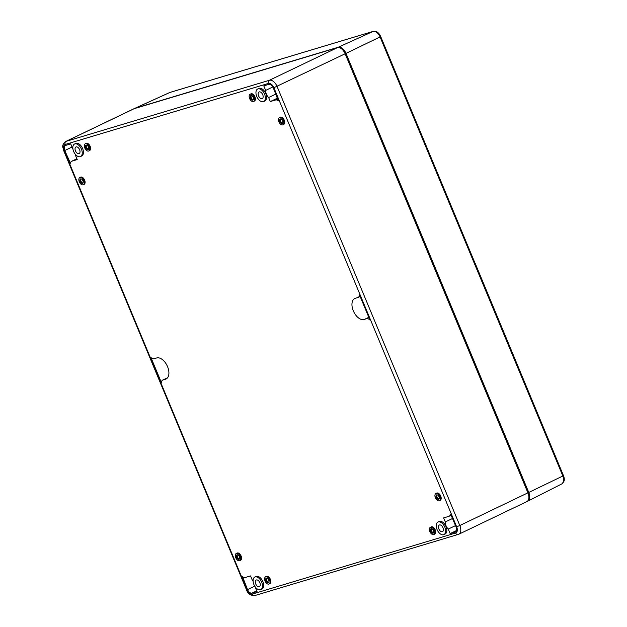 <?xml version="1.0" encoding="UTF-8"?>
<svg xmlns="http://www.w3.org/2000/svg" width="627" height="627" viewBox="0 0 627 627"><rect width="100%" height="100%" fill="white"/><g stroke="black" fill="none" stroke-linecap="round" stroke-linejoin="round"><path stroke-width="0.94" d="M340.187 47.965A7.352 4.271 64.4 0 1 345.532 53.507L528.295 492.579A7.352 4.271 64.4 0 1 528.694 499.014M527.918 492.846L459.818 525.512L277.056 86.432A8.167 4.742 64.4 0 0 269.344 80.295L337.436 47.628A8.167 4.742 64.4 0 1 345.148 53.773L527.918 492.846A8.167 4.742 64.4 0 1 526.868 501.584L458.776 534.251A8.167 4.742 64.4 0 1 458.376 534.4A2.453 1.983 -106.7 0 1 458.141 534.494A2.453 1.983 -106.7 0 1 455.633 533.013L252.367 594.067A2.453 1.983 73.3 0 0 254.868 595.548C250.659 595.705 247.869 593.8 246.513 589.842L246.975 589.764A5.714 3.323 -115.6 0 0 252.367 594.067M345.148 53.773L273.881 87.709A5.714 3.323 64.4 0 0 268.489 83.407A2.453 1.983 73.3 0 1 269.344 80.295L66.078 141.349A8.167 4.742 -115.6 0 0 65.678 141.498L133.77 108.839A8.167 4.742 64.4 0 1 134.17 108.683L337.436 47.628M258.598 95.9A3.676 2.132 -115.6 0 0 262.251 98.596A3.676 2.132 -115.6 0 0 262.58 94.356A3.676 2.132 -115.6 0 0 259.069 91.965A3.676 2.132 -115.6 0 0 258.598 95.9M438.861 528.961A3.676 2.132 -115.6 0 0 442.513 531.657A3.676 2.132 -115.6 0 0 442.85 527.417A3.676 2.132 -115.6 0 0 439.331 525.026A3.676 2.132 -115.6 0 0 438.861 528.961M75.475 150.903A3.676 2.132 -115.6 0 0 79.12 153.599A3.676 2.132 -115.6 0 0 79.457 149.359A3.676 2.132 -115.6 0 0 75.945 146.969A3.676 2.132 -115.6 0 0 75.475 150.903M255.738 583.964A3.676 2.132 -115.6 0 0 259.39 586.66A3.676 2.132 -115.6 0 0 259.719 582.42A3.676 2.132 -115.6 0 0 256.208 580.03A3.676 2.132 -115.6 0 0 255.738 583.964M256.764 96.448A6.944 4.028 -115.6 0 0 263.661 101.543A6.944 4.028 -115.6 0 0 264.288 93.541A6.944 4.028 -115.6 0 0 257.658 89.018A6.944 4.028 -115.6 0 0 256.764 96.448M257.658 89.018L258.857 88.446A6.944 4.028 64.4 0 1 265.746 93.533A6.944 4.028 64.4 0 1 264.86 100.963L263.661 101.543M437.035 529.509A6.944 4.028 -115.6 0 0 443.924 534.596A6.944 4.028 -115.6 0 0 444.559 526.594A6.944 4.028 -115.6 0 0 437.92 522.079A6.944 4.028 -115.6 0 0 437.035 529.509M437.92 522.079L439.119 521.507A6.944 4.028 64.4 0 1 446.016 526.594A6.944 4.028 64.4 0 1 445.123 534.024L443.924 534.596M73.641 151.452A6.944 4.028 -115.6 0 0 80.538 156.546A6.944 4.028 -115.6 0 0 81.165 148.544A6.944 4.028 -115.6 0 0 74.535 144.022A6.944 4.028 -115.6 0 0 73.641 151.452M74.535 144.022L75.734 143.45A6.944 4.028 64.4 0 1 82.623 148.536A6.944 4.028 64.4 0 1 81.737 155.966L80.538 156.546M253.904 584.513A6.944 4.028 -115.6 0 0 260.801 589.599A6.944 4.028 -115.6 0 0 261.435 581.597A6.944 4.028 -115.6 0 0 254.797 577.083A6.944 4.028 -115.6 0 0 253.904 584.513M254.797 577.083L255.996 576.511A6.944 4.028 64.4 0 1 262.885 581.597A6.944 4.028 64.4 0 1 262 589.027L260.801 589.599M161.382 382.58A5.619 3.26 64.4 0 1 162.754 380.04A5.619 3.26 64.4 0 1 163.028 379.938L165.504 379.194A11.529 6.693 64.4 0 0 166.069 378.974A11.529 6.693 64.4 0 0 167.338 366.152A11.529 6.693 64.4 0 0 156.664 357.962L154.187 358.707A5.619 3.26 64.4 0 1 150.95 357.523L161.382 382.58M366.662 318.775A5.619 3.26 64.4 0 1 369.906 319.95L359.475 294.894A5.619 3.26 64.4 0 1 358.103 297.433A5.619 3.26 64.4 0 1 357.821 297.543L355.352 298.28A11.529 6.693 64.4 0 0 354.788 298.499A11.529 6.693 64.4 0 0 353.518 311.321A11.529 6.693 64.4 0 0 364.193 319.511L368.958 317.67M275.59 99.983L270.315 101.566L268.63 97.522A6.317 3.668 64.4 0 1 265.668 90.398L263.787 85.883L268.881 84.355A4.687 2.72 64.4 0 1 273.301 87.882L278.341 100.829A5.29 3.072 64.4 0 0 275.59 99.983L277.886 98.886M277.557 98.094L270.315 101.566M272.847 86.957L265.668 90.398M275.872 94.05L268.63 97.522M450.633 514.093L456.072 526.954A4.687 2.72 64.4 0 1 455.476 531.97A4.687 2.72 64.4 0 1 455.241 532.064L450.155 533.593L448.274 529.078A6.317 3.668 64.4 0 1 445.303 521.954L443.626 517.91L448.893 516.327A5.29 3.072 64.4 0 0 449.159 516.225L451.197 515.245M456.511 530.544L450.155 533.593M450.413 514.203A5.29 3.072 64.4 0 1 449.159 516.225M452.545 518.482L445.303 521.954M455.508 525.606L448.274 529.078M75.522 154.524A6.317 3.668 64.4 0 1 75.546 155.52L77.231 159.564L71.956 161.147A5.29 3.072 64.4 0 0 71.697 161.249A5.29 3.072 64.4 0 0 70.443 163.271L64.777 150.519A4.687 2.72 64.4 0 1 65.38 145.503A4.687 2.72 64.4 0 1 65.616 145.409L70.702 143.881L72.583 148.395A6.317 3.668 64.4 0 1 72.889 148.709M255.197 586.833A6.317 3.668 64.4 0 1 255.189 587.076L257.062 591.59L251.976 593.118A4.687 2.72 64.4 0 1 247.547 589.592L242.516 576.644A5.29 3.072 64.4 0 0 245.259 577.491L250.534 575.907L252.219 579.951A6.317 3.668 64.4 0 1 253.089 580.931M279.423 117.594L280.261 117.194A4.005 2.32 64.4 0 1 284.235 120.125A4.005 2.32 64.4 0 1 283.717 124.405L282.879 124.812A4.005 2.32 64.4 0 1 279.054 122.21A4.005 2.32 64.4 0 1 279.423 117.594A4.005 2.32 64.4 0 1 283.396 120.525A4.005 2.32 64.4 0 1 282.879 124.812M79.817 177.551L80.656 177.143A4.005 2.32 64.4 0 1 84.629 180.082A4.005 2.32 64.4 0 1 84.112 184.362L83.273 184.761A4.005 2.32 64.4 0 1 79.449 182.159A4.005 2.32 64.4 0 1 79.817 177.551A4.005 2.32 64.4 0 1 83.791 180.482A4.005 2.32 64.4 0 1 83.273 184.761M236.293 553.469L237.131 553.069A4.005 2.32 64.4 0 1 241.105 556A4.005 2.32 64.4 0 1 240.596 560.279L239.757 560.687A4.005 2.32 64.4 0 1 235.932 558.085A4.005 2.32 64.4 0 1 236.293 553.469A4.005 2.32 64.4 0 1 240.266 556.4A4.005 2.32 64.4 0 1 239.757 560.687M435.898 493.512L436.737 493.112A4.005 2.32 64.4 0 1 440.71 496.043A4.005 2.32 64.4 0 1 440.201 500.33L439.362 500.73A4.005 2.32 64.4 0 1 435.538 498.128A4.005 2.32 64.4 0 1 435.898 493.512A4.005 2.32 64.4 0 1 439.872 496.451A4.005 2.32 64.4 0 1 439.362 500.73M250.134 94.254L250.972 93.846A4.005 2.32 64.4 0 1 254.946 96.785A4.005 2.32 64.4 0 1 254.429 101.065L253.59 101.464A4.005 2.32 64.4 0 1 249.765 98.862A4.005 2.32 64.4 0 1 250.134 94.254A4.005 2.32 64.4 0 1 254.107 97.185A4.005 2.32 64.4 0 1 253.59 101.464M85.319 143.755L86.158 143.348A4.005 2.32 64.4 0 1 90.131 146.287A4.005 2.32 64.4 0 1 89.622 150.566L88.783 150.966A4.005 2.32 64.4 0 1 84.951 148.364A4.005 2.32 64.4 0 1 85.319 143.755A4.005 2.32 64.4 0 1 89.293 146.687A4.005 2.32 64.4 0 1 88.783 150.966M265.582 576.816L266.42 576.409A4.005 2.32 64.4 0 1 270.394 579.348A4.005 2.32 64.4 0 1 269.884 583.627L269.046 584.027A4.005 2.32 64.4 0 1 265.221 581.425A4.005 2.32 64.4 0 1 265.582 576.816A4.005 2.32 64.4 0 1 269.555 579.748A4.005 2.32 64.4 0 1 269.046 584.027M430.396 527.307L431.235 526.907A4.005 2.32 64.4 0 1 435.209 529.839A4.005 2.32 64.4 0 1 434.699 534.126L433.86 534.525A4.005 2.32 64.4 0 1 430.028 531.923A4.005 2.32 64.4 0 1 430.396 527.307A4.005 2.32 64.4 0 1 434.37 530.246A4.005 2.32 64.4 0 1 433.86 534.525M282.573 123.088A2.453 1.426 64.4 0 1 280.708 121.419A2.453 1.426 64.4 0 1 280.567 118.911M433.547 532.801A2.453 1.426 64.4 0 1 431.682 531.132A2.453 1.426 64.4 0 1 431.548 528.632M268.685 580.006A2.453 1.426 64.4 0 1 268.372 582.632A2.453 1.426 64.4 0 1 266.028 581.033A2.453 1.426 64.4 0 1 266.256 578.212A2.453 1.426 64.4 0 1 268.685 580.006M268.732 582.311A2.453 1.426 64.4 0 1 266.875 580.633A2.453 1.426 64.4 0 1 266.734 578.133M433.5 530.505A2.453 1.426 64.4 0 1 433.186 533.13A2.453 1.426 64.4 0 1 430.843 531.531A2.453 1.426 64.4 0 1 431.07 528.71A2.453 1.426 64.4 0 1 433.5 530.505M88.423 146.945A2.453 1.426 64.4 0 1 88.109 149.571A2.453 1.426 64.4 0 1 85.766 147.98A2.453 1.426 64.4 0 1 85.993 145.15A2.453 1.426 64.4 0 1 88.423 146.945M88.47 149.25A2.453 1.426 64.4 0 1 86.604 147.572A2.453 1.426 64.4 0 1 86.471 145.072M253.237 97.444A2.453 1.426 64.4 0 1 252.924 100.069A2.453 1.426 64.4 0 1 250.581 98.47A2.453 1.426 64.4 0 1 250.8 95.649A2.453 1.426 64.4 0 1 253.237 97.444M253.284 99.748A2.453 1.426 64.4 0 1 251.419 98.071A2.453 1.426 64.4 0 1 251.278 95.57M439.002 496.709A2.453 1.426 64.4 0 1 438.688 499.335A2.453 1.426 64.4 0 1 436.345 497.736A2.453 1.426 64.4 0 1 436.572 494.915A2.453 1.426 64.4 0 1 439.002 496.709M439.049 499.006A2.453 1.426 64.4 0 1 437.184 497.336A2.453 1.426 64.4 0 1 437.05 494.836M239.396 556.666A2.453 1.426 64.4 0 1 239.083 559.284A2.453 1.426 64.4 0 1 236.74 557.693A2.453 1.426 64.4 0 1 236.967 554.864A2.453 1.426 64.4 0 1 239.396 556.666M239.443 558.963A2.453 1.426 64.4 0 1 237.578 557.285A2.453 1.426 64.4 0 1 237.445 554.785M82.921 180.741A2.453 1.426 64.4 0 1 82.607 183.366A2.453 1.426 64.4 0 1 80.264 181.775A2.453 1.426 64.4 0 1 80.483 178.946A2.453 1.426 64.4 0 1 82.921 180.741M82.968 183.045A2.453 1.426 64.4 0 1 81.102 181.368A2.453 1.426 64.4 0 1 80.961 178.867M282.526 120.792A2.453 1.426 64.4 0 1 282.213 123.409A2.453 1.426 64.4 0 1 279.869 121.818A2.453 1.426 64.4 0 1 280.089 118.997A2.453 1.426 64.4 0 1 282.526 120.792M135.009 108.283L169.878 92.467A1.959 1.591 -106.7 0 1 170.042 92.404L373.308 31.35A1.959 1.591 73.3 0 0 373.143 31.413L338.274 47.229L135.009 108.283A8.167 4.742 -115.6 0 0 134.664 108.408A8.167 4.742 -115.6 0 0 134.209 108.675M338.274 47.229A8.167 4.742 64.4 0 1 345.986 53.373L528.757 492.446A8.167 4.742 64.4 0 1 527.762 501.153A8.167 4.742 64.4 0 1 527.307 501.341L527.268 501.349M475.164 263.309L563.477 475.666A6.913 4.013 64.4 0 1 564.128 480.956L561.949 483.848L527.762 501.153M373.308 31.35L376.443 31.64A6.913 4.013 64.4 0 1 380.707 36.585L475.101 263.348M345.116 53.703L345.532 53.507M527.887 492.783L528.295 492.579M268.489 83.407L65.216 144.461A2.453 1.983 -106.7 0 1 66.078 141.349L134.17 108.683M455.633 533.013A5.714 3.323 64.4 0 0 456.652 526.782L459.818 525.512A8.167 4.742 64.4 0 1 458.776 534.251L254.868 595.548M65.216 144.461A5.714 3.323 -115.6 0 0 64.205 150.692L63.742 150.77L246.513 589.842M456.652 526.782L273.881 87.709M246.975 589.764L64.205 150.692M167.542 377.767L163.028 379.938M166.594 378.669L165.504 379.194M368.801 317.301L364.193 319.511M455.688 531.853L455.241 532.064M70.506 162.934L70.044 163.153M76.902 158.78L71.956 161.147M72.019 147.047L64.777 150.519M256.749 590.83L251.976 593.118M254.734 586.143L247.547 589.592M380.707 36.585L380.08 36.938A7.344 4.264 64.4 0 0 373.143 31.413L169.878 92.467A7.344 4.264 -115.6 0 0 169.564 92.584L134.664 108.408M563.477 475.666L562.842 476.011L380.08 36.938L345.986 53.373M169.564 92.584L170.042 92.404A1.959 1.591 -106.7 0 1 170.207 92.365M561.949 483.848A7.344 4.264 64.4 0 0 562.842 476.011L528.757 492.446M65.678 141.498C60.709 146.013 63.39 147.298 63.742 150.77M162.754 380.04L167.574 377.728M358.103 297.433L360.125 296.461M71.697 161.249L76.894 158.756"/></g></svg>
